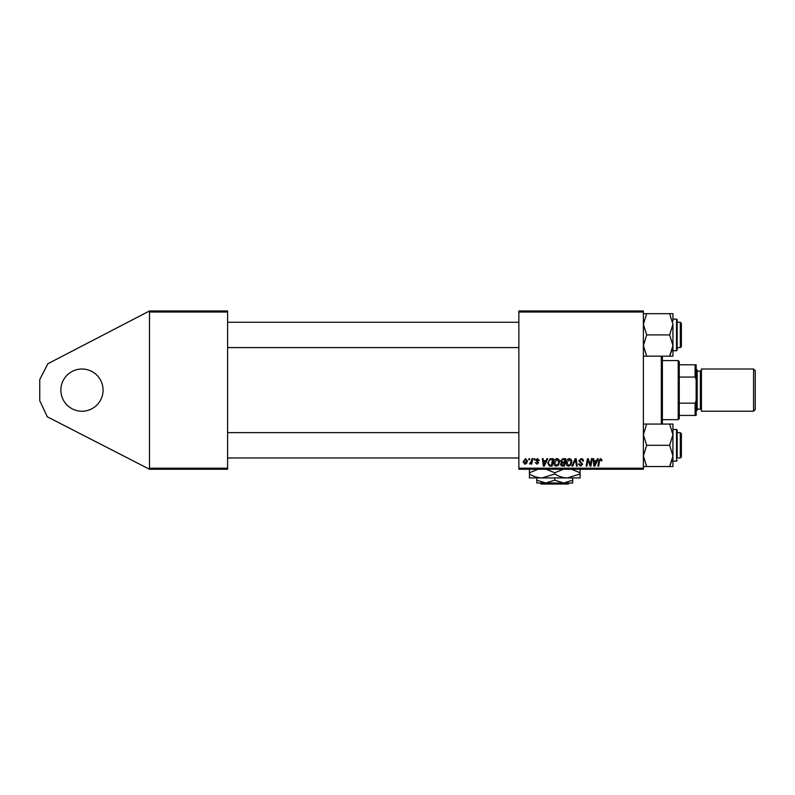 <?xml version="1.0" encoding="UTF-8"?>
<svg xmlns="http://www.w3.org/2000/svg" width="795" height="795" viewBox="0 0 795 795"><rect width="100%" height="100%" fill="white"/><g stroke="black" fill="none" stroke-linecap="round" stroke-linejoin="round"><path stroke-width="1.19" d="M81.965 411.224A21.107 21.107 0 0 1 60.857 390.116A21.107 21.107 0 0 1 81.965 369.009A21.107 21.107 0 0 1 103.072 390.116A21.107 21.107 0 0 1 81.965 411.224M149.5 469.259L149.5 468.205L227.599 468.205L227.599 469.259L149.5 469.259L47.273 416.789L39.75 400.67L39.75 379.563L47.879 363.732L149.5 310.964L227.599 310.964L227.599 468.205M227.599 312.018L149.5 312.018L149.5 468.205M149.5 312.018L149.5 310.964M531.895 458.705L532.67 458.705L531.766 464.081L530.99 464.081L531.179 462.968L529.41 463.982L531.507 460.852L531.895 458.705M534.111 458.705L534.886 458.705L534.717 459.758L533.932 459.758L534.111 458.705M551.213 458.705L553.399 458.705L552.147 466.099L549.365 465.999L547.735 463.068L550.021 458.884L551.213 458.705M556.997 458.616C558.706 458.924 559.551 459.987 559.541 461.806L558.527 465.075L556.331 466.188C554.582 465.87 553.727 464.777 553.777 462.899C553.767 460.553 554.84 459.122 556.997 458.616M569.28 458.616C570.979 458.924 571.824 459.987 571.814 461.806L570.81 465.075L568.614 466.188C566.865 465.87 566.01 464.777 566.06 462.899C566.05 460.553 567.123 459.122 569.28 458.616M581.135 458.616C582.685 458.695 583.451 459.53 583.431 461.11L582.656 461.199L582.467 460.116L581.085 459.48L579.585 460.712L582.656 464.23L580.589 466.188L578.432 464.051L579.207 463.813L580.618 465.323L581.89 464.28L578.82 460.782L581.135 458.616M602.133 460.245L601.298 461.011L600.573 459.48L599.569 460.861L598.675 466.099L597.9 466.099L598.814 460.683L600.622 458.616L602.133 460.245M518.857 312.018L518.857 310.964L643.384 310.964L643.384 312.018L518.857 312.018L518.857 468.205L643.384 468.205L643.384 469.259L518.857 469.259L518.857 468.205M643.384 312.018L643.384 468.205M597.472 458.705L598.297 458.705L594.869 466.099L593.935 466.099L592.921 458.705L593.696 458.705L593.935 460.722L596.558 460.722L597.472 458.705M591.381 458.705L592.156 458.705L590.894 466.099L590.089 466.099L587.972 459.828L586.939 466.099L586.163 466.099L587.416 458.705L588.221 458.705L590.347 464.966L591.381 458.705M575.143 458.705L576.127 458.705L577.259 466.099L576.484 466.099L575.51 459.758L572.748 466.099L571.913 466.099L575.143 458.705M562.721 458.705L565.682 458.705L564.43 466.099L561.518 465.969L560.495 464.3L561.518 462.501L560.594 461.011L562.721 458.705M546.91 458.705L547.745 458.705L544.307 466.099L543.373 466.099L542.359 458.705L543.134 458.705L543.382 460.722L546.006 460.722L546.91 458.705M539.298 460.434L538.523 460.623L537.43 459.281L536.416 460.106L538.622 462.65L537.013 464.181L535.264 462.541L537.052 463.505L537.857 462.769L535.651 460.166L537.46 458.616L539.298 460.434M528.933 458.705L529.699 458.705L529.54 459.758L528.755 459.758L528.933 458.705M525.475 458.616L527.304 460.752C527.373 462.63 526.568 463.763 524.869 464.181L523.08 461.935L525.475 458.616M595.117 463.773L596.141 461.587L594.044 461.587L594.511 465.284L595.117 463.773M570.204 464.509L571.048 461.766L569.23 459.48L566.825 462.988L568.634 465.323L570.204 464.509M563.794 465.234L564.182 462.928L561.687 463.237L561.26 464.27L563.794 465.234M564.331 462.064L564.758 459.57L562.562 459.609L561.359 461.03L562.701 462.064L564.331 462.064M557.921 464.509L558.766 461.766L556.947 459.48L554.552 462.988L556.361 465.323L557.921 464.509M544.565 463.773L545.579 461.587L543.492 461.587L543.949 465.284L544.565 463.773M551.521 465.234L552.475 459.57L551.492 459.57C549.454 459.758 548.461 460.941 548.5 463.117L549.434 465.105L551.521 465.234M524.909 463.505L526.538 460.832L525.465 459.281L523.845 461.935L524.909 463.505M662.384 356.16L662.384 424.063M661.331 424.063L661.331 356.16M681.375 323.317L680.321 322.253L681.375 323.317L681.375 346.531L680.321 347.584L680.321 322.253L677.161 322.253M643.384 356.16L646.673 356.16L643.384 345.537L646.673 334.924L643.384 324.3L646.673 313.677L643.384 313.677M677.161 323.038L677.161 350.118L677.161 348.637L676.525 350.754L676.525 319.093L677.161 321.2L677.161 319.719M672.808 347.584L669.648 356.16L672.938 356.16L672.938 345.537L669.648 356.16L646.673 356.16M646.673 334.924L669.648 334.924L672.938 345.537L672.938 350.754L676.525 350.754M646.673 313.677L669.648 313.677L672.938 324.3L669.648 334.924M672.938 321.21L672.938 313.677L669.648 313.677M672.938 345.537L672.938 324.3M681.375 433.692L680.321 432.639L681.375 433.692L681.375 456.916L680.321 457.97L680.321 432.639L677.161 432.639M672.938 466.546L672.938 455.923L669.648 466.546L672.938 466.546M677.161 457.185L677.161 430.105L677.161 457.185M643.384 466.546L669.648 466.546L672.808 457.97M646.673 466.546L643.384 455.923L646.673 445.309L669.648 445.309L672.938 455.923L672.938 459.013M646.673 445.309L643.384 434.686L646.673 424.063L669.648 424.063L672.938 434.686L669.648 445.309M646.673 424.063L643.384 424.063M672.938 455.923L672.938 424.063L669.648 424.063M677.161 431.586L677.161 430.105L677.161 431.586M678.215 419.661L678.215 360.562L679.268 361.616L679.268 418.607L678.215 419.661L662.384 419.661M678.215 360.562L662.384 360.562M696.152 415.437L695.098 415.437L695.098 403.164L696.152 400.67L696.152 415.437M679.268 415.437L695.098 415.437M679.268 364.786L696.152 364.786L696.152 400.67M679.268 403.164L695.098 403.164M696.152 379.563L695.098 377.059L695.098 364.786M679.268 377.059L695.098 377.059M755.25 370.699L755.25 409.534L753.561 411.224L753.561 369.009L755.25 370.699M696.152 369.009L697.205 370.063L697.205 410.16L696.152 411.224M753.561 411.224L701.429 411.224L701.429 369.009L753.561 369.009M540.004 482.982L541.067 484.036L540.004 482.982M568.415 484.036L569.478 482.982L568.415 484.036L541.067 484.036M554.741 480.2L545.768 482.982L572.678 482.982L572.678 480.2L563.715 482.982L554.741 480.2L554.741 477.914M572.678 480.2L572.678 477.914M536.804 480.2L536.804 482.982L545.768 482.982L536.804 480.2L536.804 477.914M546.095 469.259L554.741 472.757L554.741 473.999C558.736 476.463 562.959 477.765 567.401 477.914L580.072 473.999L580.072 477.914L529.41 477.914L529.41 472.757L538.056 469.259M554.741 472.757L563.387 469.259M580.072 473.999L580.072 468.841M571.426 469.259L580.072 472.757M554.741 473.999L542.081 477.914C537.629 477.765 533.405 476.463 529.41 473.999M529.41 468.841L529.41 472.757M677.161 460.504L676.525 461.14L676.525 429.479L672.938 429.479M697.205 409.107L700.375 409.107L700.375 371.116L701.429 370.063M518.857 322.253L227.599 322.253M681.375 346.531L680.321 347.584L677.161 347.584M518.857 347.584L227.599 347.584M676.525 319.093L672.938 319.093M227.599 457.97L518.857 457.97M677.161 457.97L680.321 457.97M227.599 432.639L518.857 432.639M676.525 461.14L672.938 461.14M676.525 429.479L677.161 430.105M700.375 409.107L701.429 410.16M697.205 371.116L700.375 371.116"/></g></svg>
